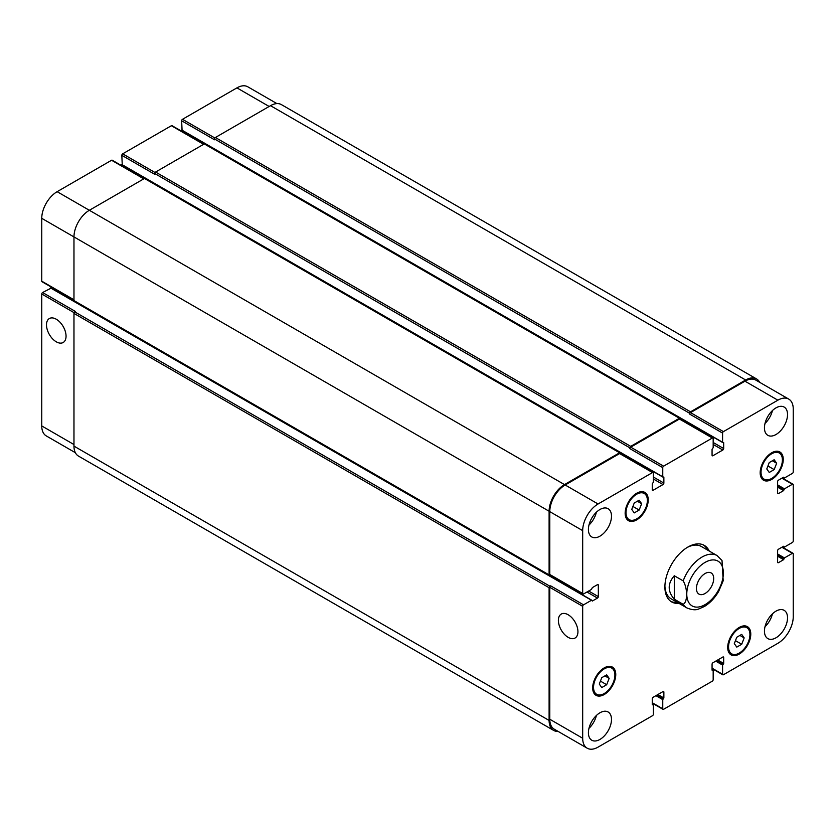 <?xml version="1.0" encoding="UTF-8"?>
<svg xmlns="http://www.w3.org/2000/svg" width="835" height="835" viewBox="0 0 835 835"><rect width="100%" height="100%" fill="white"/><g stroke="black" fill="none" stroke-linecap="round" stroke-linejoin="round"><path stroke-width="1.25" d="M707.527 550.056A32.628 18.84 120 0 0 703.404 544.942M670.818 601.377A32.628 18.84 120 0 0 677.31 602.39M723.193 580.805L722.014 560.525L717.088 555.578L701.369 546.497A30.217 17.441 120 0 0 687.101 547.53M664.91 585.961A30.217 17.441 120 0 0 671.152 598.831L686.881 607.911C691.85 609.947 695.795 610.302 698.707 608.986L704.396 606.492C710 603.079 714.739 598.09 718.601 591.524L723.214 580.732M679.022 603.381A32.628 18.84 -60 0 1 671.653 601.91A32.628 18.84 -60 0 1 671.653 564.23A32.628 18.84 -60 0 1 704.281 545.391A32.628 18.84 -60 0 1 709.239 551.048M696.421 588.508A12.212 7.056 -60 0 1 701.755 576.213A12.212 7.056 -60 0 1 711.169 572.946A12.212 7.056 -60 0 1 711.169 587.047A12.212 7.056 -60 0 1 698.958 594.103A12.212 7.056 -60 0 1 696.421 588.508M56.279 341.807A13.83 7.985 60 0 1 47.24 329.627A13.83 7.985 60 0 1 49.359 318.542A13.83 7.985 60 0 1 63.189 326.527A13.83 7.985 60 0 1 63.189 342.496A13.83 7.985 60 0 1 56.279 341.807M568.155 637.345A13.83 7.985 60 0 1 559.126 625.154A13.83 7.985 60 0 1 561.245 614.069A13.83 7.985 60 0 1 575.075 622.054A13.83 7.985 60 0 1 575.075 638.023A13.83 7.985 60 0 1 568.155 637.345M674.294 575.753L683.187 580.878C687.737 588.414 687.737 602.045 683.187 604.321L674.294 599.186L674.294 575.753C667.509 583.561 667.509 591.378 674.294 599.186M276.917 103.603L247.807 86.798A21.752 12.556 120 0 0 236.931 87.873L182.5 119.301A1.211 0.699 120 0 0 181.644 120.783L182.072 130.208M50.977 288.19L42.606 292.532A1.211 0.699 120 0 0 41.75 294.003L41.75 425.933A21.752 12.556 120 0 0 46.259 435.901L75.359 452.695M52.762 287.95L51.843 288.482M144.142 178.648L112.172 160.195A1.211 0.699 120 0 0 111.566 160.257L57.135 191.685A21.752 12.556 120 0 0 41.75 218.321L41.75 281.176A1.211 0.699 120 0 0 42.001 281.729L73.971 300.193M122.933 165.34L122.933 166.405M203.959 144.111L171.989 125.657A1.211 0.699 120 0 0 171.384 125.72L122.672 153.838A1.211 0.699 120 0 0 121.826 155.32L122.254 164.745M182.75 130.803L182.75 131.867M601.753 687.57L599.29 684.063L601.753 677.696L606.69 674.847L609.153 678.364L606.69 684.721L601.753 687.57M606.69 684.721L600.428 681.109M609.153 678.364L604.884 675.891M736.773 647.115L734.309 643.608L736.773 637.241L741.71 634.391L744.173 637.909L741.71 644.265L736.773 647.115M741.71 644.265L735.458 640.654M744.173 637.909L739.904 635.435M769.244 472.453L766.78 468.946L769.244 462.59L774.181 459.741L776.644 463.248L774.181 469.604L769.244 472.453M774.181 469.604L767.929 465.993M776.644 463.248L772.375 460.784M634.224 512.909L631.761 509.402L634.224 503.046L639.161 500.196L641.624 503.703L639.161 510.06L634.224 512.909M639.161 510.06L632.909 506.448M641.624 503.703L637.356 501.24M761.029 472.266A15.103 8.726 120 0 0 764.161 479.175A15.103 8.726 120 0 0 779.264 470.46A15.103 8.726 120 0 0 779.264 453.019A15.103 8.726 120 0 0 767.626 457.058A15.103 8.726 120 0 0 761.029 472.266M760.174 472.756A16.314 9.415 -60 0 1 767.302 456.338A16.314 9.415 -60 0 1 779.869 451.965A16.314 9.415 -60 0 1 779.869 470.804A16.314 9.415 -60 0 1 763.555 480.229A16.314 9.415 -60 0 1 760.174 472.756M626.01 512.721A15.103 8.726 120 0 0 629.141 519.631A15.103 8.726 120 0 0 644.244 510.916A15.103 8.726 120 0 0 644.244 493.475A15.103 8.726 120 0 0 632.606 497.514A15.103 8.726 120 0 0 626.01 512.721M625.154 513.212A16.314 9.415 -60 0 1 632.283 496.794A16.314 9.415 -60 0 1 644.85 492.42A16.314 9.415 -60 0 1 644.85 511.26A16.314 9.415 -60 0 1 628.536 520.685A16.314 9.415 -60 0 1 625.154 513.212M593.539 687.382A15.103 8.726 120 0 0 596.67 694.292A15.103 8.726 120 0 0 611.773 685.566A15.103 8.726 120 0 0 611.773 668.125A15.103 8.726 120 0 0 600.135 672.175A15.103 8.726 120 0 0 593.539 687.382M592.683 687.873A16.314 9.415 -60 0 1 599.801 671.455A16.314 9.415 -60 0 1 612.379 667.082A16.314 9.415 -60 0 1 612.379 685.921A16.314 9.415 -60 0 1 596.065 695.336A16.314 9.415 -60 0 1 592.683 687.873M728.558 646.916A15.103 8.726 120 0 0 731.69 653.836A15.103 8.726 120 0 0 746.793 645.111A15.103 8.726 120 0 0 746.793 627.669A15.103 8.726 120 0 0 735.155 631.719A15.103 8.726 120 0 0 728.558 646.916M727.702 647.417A16.314 9.415 -60 0 1 734.831 630.999A16.314 9.415 -60 0 1 747.398 626.626A16.314 9.415 -60 0 1 747.398 645.465A16.314 9.415 -60 0 1 731.084 654.88A16.314 9.415 -60 0 1 727.702 647.417M793.25 409.067A21.752 12.556 120 0 0 788.741 399.099A21.752 12.556 120 0 0 777.865 400.184L723.434 431.611A1.211 0.699 120 0 0 722.578 433.094L722.578 442.268L723.684 442.613L723.684 448.531A1.211 0.699 -60 0 1 722.839 450.013L712.923 455.733A1.211 0.699 -60 0 1 712.067 455.242L712.067 449.324L713.173 447.696L713.173 438.521A1.211 0.699 120 0 0 712.328 438.02L663.616 466.149A1.211 0.699 120 0 0 662.76 467.621L662.76 476.806L663.867 477.15L663.867 483.068A1.211 0.699 -60 0 1 663.011 484.55L653.106 490.27A1.211 0.699 -60 0 1 652.25 489.78L652.25 483.862L653.356 482.233L653.356 473.048A1.211 0.699 120 0 0 652.5 472.558L598.069 503.985A21.752 12.556 120 0 0 582.684 530.632L582.684 593.487A1.211 0.699 120 0 0 583.54 593.977L591.493 589.395L592.339 587.61L597.474 584.657A1.211 0.699 -60 0 1 598.33 585.147L598.33 596.597A1.211 0.699 -60 0 1 597.474 598.079L592.339 601.033L591.493 600.25L583.54 604.832A1.211 0.699 120 0 0 582.684 606.314L582.684 738.244A21.752 12.556 120 0 0 587.193 748.202A21.752 12.556 120 0 0 598.069 747.127L652.5 715.699A1.211 0.699 120 0 0 653.356 714.217L653.356 705.043L652.25 704.698L652.25 698.78A1.211 0.699 -60 0 1 653.106 697.298L663.011 691.568A1.211 0.699 -60 0 1 663.867 692.069L663.867 697.987L662.76 699.615L662.76 708.79A1.211 0.699 120 0 0 663.616 709.28L712.328 681.162A1.211 0.699 120 0 0 713.173 679.68L713.173 670.505L712.067 670.161L712.067 664.242A1.211 0.699 -60 0 1 712.923 662.76L722.839 657.03A1.211 0.699 -60 0 1 723.684 657.531L723.684 663.449L722.578 665.077L722.578 674.252A1.211 0.699 120 0 0 723.434 674.743L777.865 643.315A21.752 12.556 120 0 0 793.25 616.679L793.25 553.824A1.211 0.699 120 0 0 792.394 553.323L784.451 557.916L783.595 559.69L778.471 562.654A1.211 0.699 -60 0 1 777.615 562.153L777.615 550.714A1.211 0.699 -60 0 1 778.471 549.232L783.595 546.267L784.451 547.061L792.394 542.468A1.211 0.699 120 0 0 793.25 540.997L793.25 484.749A1.211 0.699 120 0 0 792.394 484.258L784.451 488.84L783.595 490.615L778.471 493.579A1.211 0.699 -60 0 1 777.615 493.088L777.615 481.638A1.211 0.699 -60 0 1 778.471 480.156L783.595 477.202L784.451 477.985L792.394 473.403A1.211 0.699 120 0 0 793.25 471.921L793.25 409.067M764.453 631.135A16.314 9.415 -60 0 1 771.571 614.717A16.314 9.415 -60 0 1 784.148 610.343A16.314 9.415 -60 0 1 784.148 629.183A16.314 9.415 -60 0 1 767.835 638.598A16.314 9.415 -60 0 1 764.453 631.135M764.453 427.864A16.314 9.415 -60 0 1 771.571 411.436A16.314 9.415 -60 0 1 784.148 407.073A16.314 9.415 -60 0 1 784.148 425.913A16.314 9.415 -60 0 1 767.835 435.327A16.314 9.415 -60 0 1 764.453 427.864M588.414 529.494A16.314 9.415 -60 0 1 595.532 513.076A16.314 9.415 -60 0 1 608.11 508.703A16.314 9.415 -60 0 1 608.11 527.543A16.314 9.415 -60 0 1 591.796 536.968A16.314 9.415 -60 0 1 588.414 529.494M588.414 732.765A16.314 9.415 -60 0 1 595.532 716.346A16.314 9.415 -60 0 1 608.11 711.984A16.314 9.415 -60 0 1 608.11 730.813A16.314 9.415 -60 0 1 591.796 740.238A16.314 9.415 -60 0 1 588.414 732.765M765.017 626.709A16.314 9.415 120 0 0 772.438 613.85M765.017 423.439A16.314 9.415 120 0 0 772.438 410.57M588.967 525.069A16.314 9.415 120 0 0 596.399 512.21M588.967 728.35A16.314 9.415 120 0 0 596.399 715.48M689.679 413.304A1.211 0.699 -60 0 1 690.535 411.822L745.655 379.998A21.752 12.556 -60 0 1 756.531 378.923L281.395 104.605A21.752 12.556 120 0 0 270.519 105.68L215.399 137.504A1.211 0.699 120 0 0 214.543 138.986L689.679 413.304L689.679 414.097A1.211 0.699 -60 0 1 690.535 412.615L744.966 381.188A21.752 12.556 -60 0 1 755.842 380.113L788.741 399.099M629.861 447.842A1.211 0.699 -60 0 1 630.717 446.36L679.419 418.241A1.211 0.699 -60 0 1 680.024 418.178L204.888 143.86A1.211 0.699 120 0 0 204.283 143.923L155.581 172.041A1.211 0.699 120 0 0 154.726 173.523L629.861 447.842L629.861 448.635A1.211 0.699 -60 0 1 630.717 447.153L679.419 419.024A1.211 0.699 -60 0 1 680.024 418.972L712.923 437.968M582.934 594.04L550.035 575.044A1.211 0.699 -60 0 1 549.785 574.49L549.785 511.636A21.752 12.556 -60 0 1 565.17 484.989L619.601 453.562A1.211 0.699 -60 0 1 620.207 453.499L653.106 472.495M587.193 748.202L554.294 729.205A21.752 12.556 -60 0 1 549.785 719.248L549.785 587.318A1.211 0.699 -60 0 1 550.641 585.836L583.54 604.832M550.286 575.19L549.952 575.378A1.211 0.699 -60 0 1 549.106 574.887L549.106 511.239A21.752 12.556 -60 0 1 564.481 484.592L619.601 452.779A1.211 0.699 -60 0 1 620.457 453.269L620.457 453.645M680.024 418.178A1.211 0.699 -60 0 1 680.274 418.732L680.274 419.107M756.531 378.923A21.752 12.556 -60 0 1 759.641 382.305M558.083 731.397A21.752 12.556 -60 0 1 553.605 730.395A21.752 12.556 -60 0 1 549.106 720.438L549.106 587.715A1.211 0.699 -60 0 1 549.952 586.233L550.641 585.836M214.543 138.986L214.543 139.779L181.644 120.783M154.726 173.523L154.726 174.317L121.826 155.32M620.207 452.716L145.071 178.398A1.211 0.699 120 0 0 144.465 178.46L89.345 210.284A21.752 12.556 120 0 0 73.971 236.921L73.971 300.569A1.211 0.699 120 0 0 74.221 301.122L549.357 575.44M42.606 292.532L75.505 311.518L74.826 311.914A1.211 0.699 120 0 0 73.971 313.396L73.971 446.12A21.752 12.556 120 0 0 78.469 456.077L553.605 730.395M688.969 582.778A25.864 14.936 120 0 0 700.575 606.586A25.864 14.936 120 0 0 723.35 572.967A25.864 14.936 120 0 0 709.541 560.462A25.864 14.936 120 0 0 688.969 582.778M683.187 604.321A30.217 17.441 120 0 0 686.881 607.911M717.088 555.578A30.217 17.441 120 0 0 683.187 580.878M744.966 381.188L777.865 400.184M690.535 412.615L723.434 431.611M689.679 414.097L722.578 433.094M713.173 444.439L722.839 450.013M713.173 442.466L723.684 448.531M712.067 455.242L712.923 455.733M679.419 419.024L712.328 438.02M630.717 447.153L663.616 466.149M629.861 448.635L662.76 467.621M653.356 478.977L663.011 484.55M653.356 477.004L663.867 483.068M652.25 489.78L653.106 490.27M619.601 453.562L652.5 472.558M565.17 484.989L598.069 503.985M549.785 511.636L582.684 530.632M549.785 574.49L582.684 593.487M597.474 584.657L598.33 585.147M588.665 591.023L598.33 596.597M586.963 592.005L597.474 598.079M549.785 587.318L582.684 606.314M549.785 719.248L582.684 738.244M663.011 691.568L663.867 692.069M652.25 702.726L662.76 708.79M722.839 657.03L723.684 657.531M712.067 668.188L722.578 674.252M781.884 547.259L792.394 553.323M777.615 562.153L778.471 562.654M781.884 478.184L792.394 484.258M777.615 493.088L778.471 493.579M269.152 106.473L236.931 87.873M214.887 138.005L182.5 119.301M203.604 144.319L171.384 125.72M155.059 172.542L122.672 153.838M143.787 178.857L111.566 160.257M564.481 484.592L57.135 191.685M549.106 511.239L41.75 218.321M73.971 299.775L41.75 281.176M74.138 312.708L41.75 294.003M73.971 444.544L41.75 425.933M591.493 600.25L50.549 287.939M73.971 300.569L549.106 574.887M144.465 178.46L619.601 452.779M121.826 164.495L662.76 476.806M155.581 172.041L630.717 446.36M204.283 143.923L679.419 418.241M181.644 129.957L722.578 442.268M215.399 137.504L690.535 411.822M270.519 105.68L745.655 379.998M783.334 477.349L784.023 477.745M777.615 487.16L783.595 490.615M777.615 486.179L784.023 489.874M777.615 485.886L784.023 489.581M777.615 484.895L784.451 488.84M783.334 546.424L784.023 546.81M777.615 556.235L783.595 559.69M777.615 555.254L784.023 558.949M777.615 554.951L784.023 558.657M777.615 553.97L784.451 557.916M715.741 661.132L722.578 665.077M716.597 660.642L723.006 664.336M716.847 660.485L723.267 664.19M717.703 659.994L723.684 663.449M712.067 669.868L712.746 670.254M655.924 695.67L662.76 699.615M656.78 695.169L663.188 698.874M657.03 695.023L663.439 698.728M657.886 694.532L663.867 697.987M652.25 704.396L652.928 704.792M73.971 446.12L549.106 720.438M73.971 313.396L549.106 587.715M74.826 311.914L549.952 586.233M779.264 453.019L776.185 451.234M764.161 479.175L761.082 477.401M644.244 493.475L641.165 491.69M629.141 519.631L626.062 517.857M611.773 668.125L608.694 666.351M596.67 694.292L593.591 692.518M746.793 627.669L743.714 625.895M731.69 653.836L728.611 652.062M663.011 709.343L652.25 703.133M722.828 674.805L712.067 668.595M793 553.271L782.238 547.05M793 484.196L782.238 477.985M50.851 287.908L591.785 600.219M121.952 164.777L662.886 477.077M181.769 130.239L722.703 442.54M783.157 477.453L784.148 478.017M783.157 546.518L784.148 547.092M712.067 669.66L713.048 670.223M652.25 704.197L653.231 704.761"/></g></svg>
